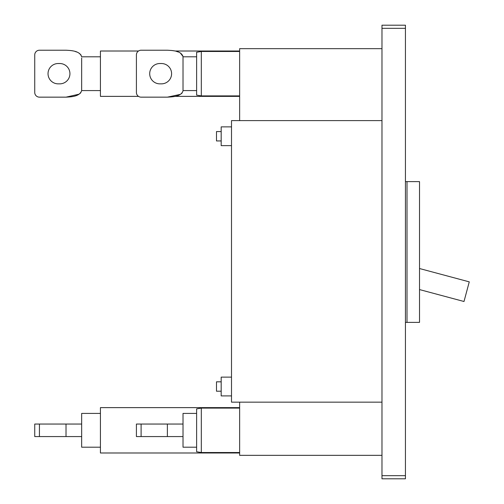<?xml version="1.0" encoding="UTF-8"?>
<svg xmlns="http://www.w3.org/2000/svg" width="504" height="504" viewBox="0 0 504 504"><rect width="100%" height="100%" fill="white"/><g stroke="black" fill="none" stroke-linecap="round" stroke-linejoin="round"><path stroke-width="0.76" d="M201.317 408.101L196.623 408.883L196.623 451.741L201.317 452.523L201.317 408.101L239.639 408.101M141.101 436.571L141.101 424.053L136.408 424.053L136.408 436.571L183.015 436.571L183.015 447.206L196.623 447.206M196.623 413.419L183.015 413.419L183.015 424.053L167.378 424.053L167.378 436.571M183.015 436.571L183.015 424.053M141.101 424.053L167.378 424.053M239.639 407.629L100.428 407.629L100.428 452.989L239.639 452.989M100.428 413.419L81.661 413.419L81.673 436.571M100.428 447.206L81.661 447.206L81.661 436.571L39.432 436.571L39.432 424.053L34.738 424.053L34.738 436.571L39.432 436.571M39.432 424.053L66.018 424.053L66.018 436.571M81.661 424.053L66.018 424.053M239.639 96.371L174.951 96.371M138.505 96.371L100.428 96.371L100.428 51.011L138.505 51.011M239.639 51.011L174.951 51.011M100.428 90.581L81.661 90.581L81.673 57.998M100.428 56.795L81.661 56.795C79.714 50.81 71.455 50.526 66.018 50.224L39.432 50.224A4.694 4.694 0 0 0 34.738 54.917L34.738 92.459A4.694 4.694 0 0 0 39.432 97.152L66.018 97.152C71.486 96.85 79.72 96.554 81.661 90.581M48.031 73.691A10.168 10.168 0 0 0 58.199 83.853L59.762 83.853A10.168 10.168 0 0 0 69.93 73.691A10.168 10.168 0 0 0 59.762 63.523L58.199 63.523A10.168 10.168 0 0 0 48.031 73.691M70.705 50.526L72.778 50.873M75.134 51.458L76.665 51.988M79.109 53.204L79.947 53.815M80.835 54.703L81.661 56.795M80.835 92.673L79.947 93.561M79.109 94.172L66.018 97.152M141.101 50.224A4.694 4.694 0 0 0 136.408 54.917L136.408 92.459A4.694 4.694 0 0 0 141.101 97.152L167.378 97.152C172.778 96.818 180.955 96.699 183.015 90.896L183.015 56.486C180.923 50.652 172.746 50.557 167.378 50.224L141.101 50.224L167.378 50.224M174.245 50.86L171.908 50.495M201.317 51.477L201.317 95.899L196.623 95.117L196.623 52.259L201.317 51.477L239.639 51.477M183.015 56.795L196.623 56.795M183.015 90.581L196.623 90.581M201.317 95.899L239.639 95.899M182.146 92.95L181.27 93.769M180.394 94.361L167.378 97.152L141.101 97.152M176.236 51.326L178.196 51.962M180.356 52.996L183.015 56.486M161.431 83.853L159.869 83.853A10.168 10.168 0 0 1 149.701 73.691A10.168 10.168 0 0 1 159.869 63.523L161.431 63.523A10.168 10.168 0 0 1 171.599 73.691A10.168 10.168 0 0 1 161.431 83.853M221.18 140.944L216.487 140.944L216.487 131.563L221.18 131.563M231.506 145.637L221.18 145.637L221.18 126.869L231.506 126.869M221.18 391.211L216.487 391.211L216.487 381.824L221.18 381.824M231.506 395.898L221.18 395.898L221.18 377.131L231.506 377.131M239.639 402.154L239.639 455.339L381.975 455.339M381.975 48.661L239.639 48.661L239.639 120.613M381.975 402.154L231.506 402.154L231.506 120.613L381.975 120.613M405.436 28.331L381.975 28.331L381.975 25.2L405.436 25.2L405.436 478.8L381.975 478.8L381.975 475.669L405.436 475.669M381.975 28.331L381.975 475.669M406.999 181.616L406.999 322.384L419.517 322.384L419.517 181.616L405.436 181.616M406.999 322.384L405.436 322.384M419.517 289.579L464.001 301.499L469.262 281.862L419.517 268.531M201.317 452.523L239.639 452.523"/></g></svg>
